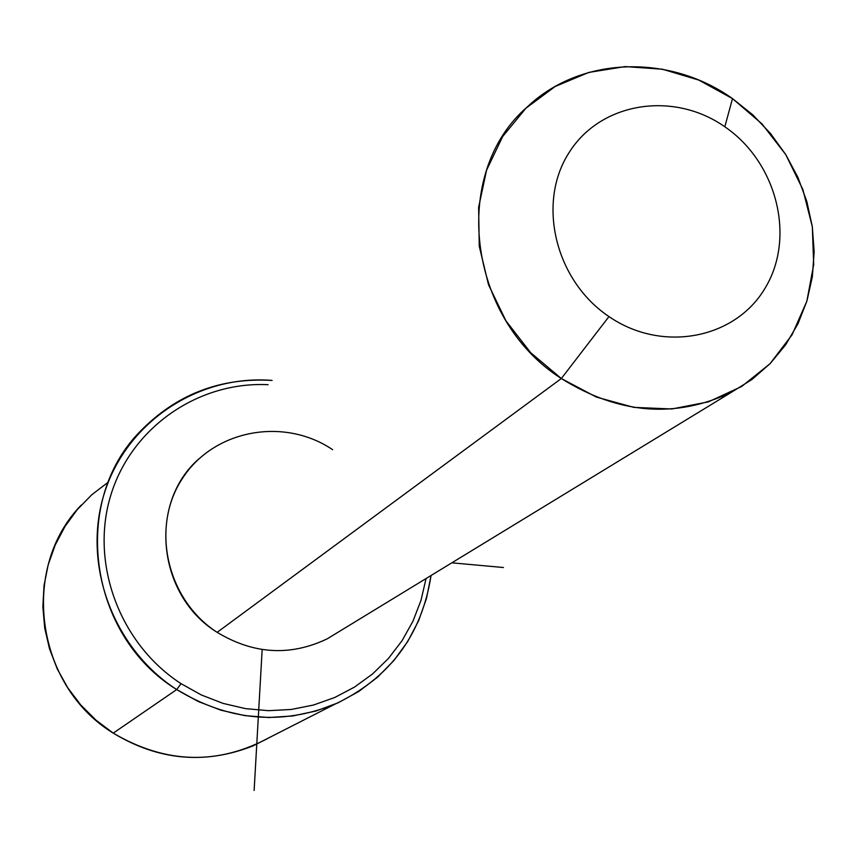 <?xml version="1.0" encoding="UTF-8"?>
<svg xmlns="http://www.w3.org/2000/svg" width="857" height="857" viewBox="0 0 857 857"><rect width="100%" height="100%" fill="white"/><g stroke="black" fill="none" stroke-linecap="round" stroke-linejoin="round"><path stroke-width="1.29" d="M731.332 392.335L327.213 638.84C290.202 656.451 253.522 654.287 217.153 632.337L561.335 378.526C618.475 414.177 675.145 418.784 731.332 392.335L751.975 379.49L770.207 363.529L785.644 344.814L797.963 323.807L806.93 300.957L812.35 276.779L814.15 251.797L812.297 226.559L806.855 201.588L797.942 177.431L785.762 154.592L770.572 133.553L752.692 114.763L732.499 98.609C669.381 53.659 580.682 56.262 527.484 106.75C450.246 173.071 467.108 318.697 561.335 378.526L217.153 632.337C157.27 595.594 148.015 503.209 198.803 458.945M561.335 378.526L608.973 316.576C662.161 353.223 735.574 338.965 765.333 287.738C795.885 237.025 776.785 162.262 724.818 126.782L732.499 98.609L761.969 123.879L785.794 154.656L802.859 189.483L812.318 226.687L813.7 264.524L806.866 301.15L792.093 334.766L770.025 363.711L741.68 386.486L708.396 401.858L671.834 408.971L633.826 407.375L596.343 397.07L561.335 378.526L530.654 352.666L505.951 320.85L488.511 284.728L479.256 246.227L478.613 207.373L486.572 170.189L502.641 136.574L525.919 108.218L555.143 86.503L588.802 72.416L625.16 66.589L662.429 69.213L698.787 80.076L732.499 98.609L724.818 126.782C673.323 90.563 600.318 102.122 568.866 152.953C536.632 203.238 555.315 280.7 608.973 316.576L561.335 378.526M332.645 449.689C283.978 416.727 213.629 429.646 182.348 478.592C150.339 527.034 166.537 599.771 217.153 632.337M608.973 316.576C555.315 280.7 536.632 203.238 568.866 152.953C600.318 102.122 673.323 90.563 724.818 126.782C776.785 162.262 795.885 237.025 765.333 287.738C735.574 338.965 662.161 353.223 608.973 316.576M426.058 578.55L421.001 600.35L412.978 621.175L402.094 640.629L388.553 658.326L372.613 673.913L354.541 687.068L334.701 697.512L313.458 705.043L291.241 709.467L268.466 710.678L245.605 708.653L223.109 703.404L201.438 695.016L181.052 683.661C119.776 644.003 89.921 563.585 110.682 495.614C131.153 427.504 198.246 381.258 268.08 384.707C198.246 381.258 131.153 427.504 110.682 495.614C89.921 563.585 119.776 644.003 181.052 683.661L201.438 695.016L223.109 703.404L245.605 708.653L268.466 710.678L291.241 709.467L313.458 705.043L334.701 697.512L354.541 687.068L372.613 673.913L388.553 658.326L402.094 640.629L412.978 621.175L421.001 600.35L426.058 578.55M431.06 575.497L426.443 598.582L418.634 620.725L407.739 641.486L393.963 660.436L377.573 677.191L358.869 691.406L338.204 702.772L315.997 711.021L292.698 715.981L268.766 717.523L244.706 715.595L221.01 710.217L198.192 701.487L176.713 689.564L181.052 683.661L176.713 689.564C112.428 648.01 81.704 563.145 104.661 492.304C127.297 421.29 199.017 374.477 272.087 380.422C220.003 377.38 175.867 394.552 139.68 431.917C70.595 502.395 88.732 635.626 176.713 689.564C227.951 720.705 280.464 725.686 334.262 704.508C389.378 678.626 421.644 635.615 431.06 575.497M334.262 704.508L253.051 745.869C205.155 764.765 158.556 760.523 113.242 733.131L176.713 689.564L113.242 733.131C35.469 685.739 19.732 568.041 81.211 505.127M108.293 482.127L91.806 494.735L77.259 509.615L64.982 526.487L55.212 545.02L48.174 564.849L44.028 585.577L42.861 606.788L44.703 628.042L49.545 648.92L57.28 668.974L67.757 687.785L80.772 704.979L96.038 720.201L113.242 733.131C166.012 764.165 218.439 765.44 270.555 736.956M262.167 649.531L254.133 790.454M451.832 562.824L503.434 567.516"/></g></svg>
